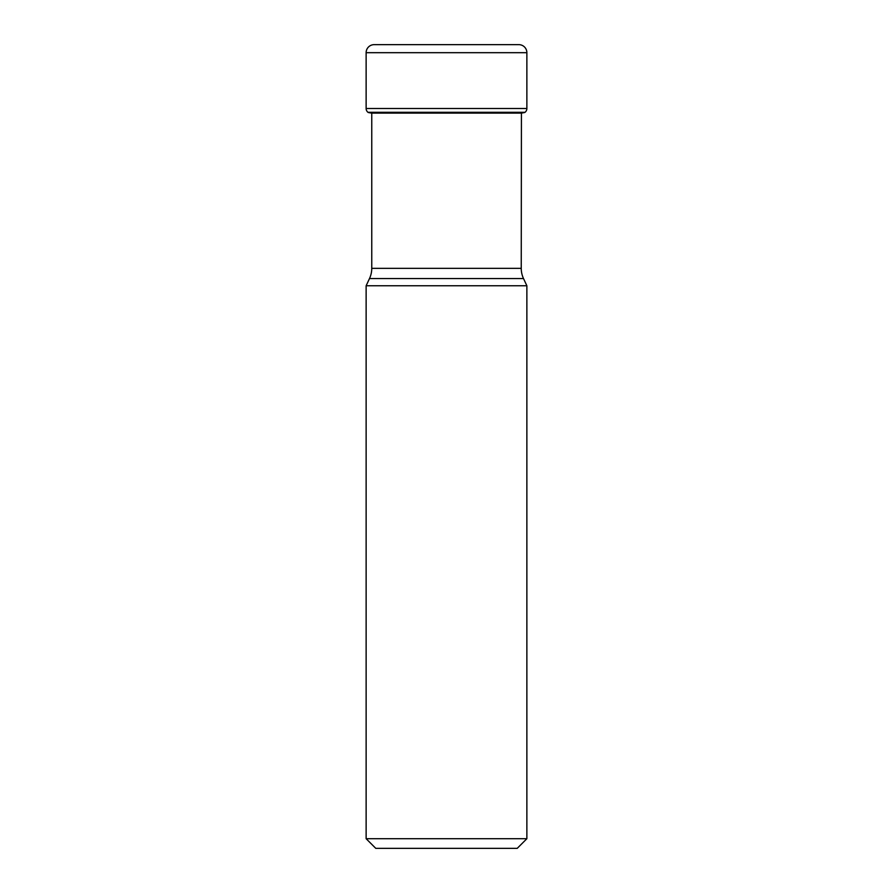 <?xml version="1.0" encoding="UTF-8"?>
<svg xmlns="http://www.w3.org/2000/svg" width="893" height="893" viewBox="0 0 893 893"><rect width="100%" height="100%" fill="white"/><g stroke="black" fill="none" stroke-linecap="round" stroke-linejoin="round"><path stroke-width="1.34" d="M526.87 52.687L366.13 52.687L366.13 108.499A4.822 4.822 0 0 0 367.983 112.306L525.017 112.306A4.822 4.822 0 0 0 526.87 108.499L526.87 52.687A8.037 8.037 0 0 0 518.833 44.65L374.167 44.65A8.037 8.037 0 0 0 366.13 52.687A8.037 8.037 0 0 1 374.167 44.65L518.833 44.65M525.017 112.306L367.983 112.306A4.822 4.822 0 0 1 366.13 108.499L526.87 108.499M523.499 278.538L369.501 278.538L366.13 285.76L526.87 285.76L523.499 278.538A24.111 24.111 0 0 1 521.244 268.346L521.423 113.098A244.682 244.682 0 0 0 524.76 112.507M371.577 113.098A244.682 244.682 0 0 1 368.24 112.507A244.682 244.682 0 0 0 371.577 113.098L521.423 113.098M371.756 113.098L371.756 268.346L521.244 268.346M369.501 278.538A24.111 24.111 0 0 0 371.756 268.346M526.87 285.76L526.87 838.706L517.226 848.35L375.774 848.35L366.13 838.706L526.87 838.706M366.13 285.76L366.13 838.706M366.13 52.687L366.13 108.499"/></g></svg>
